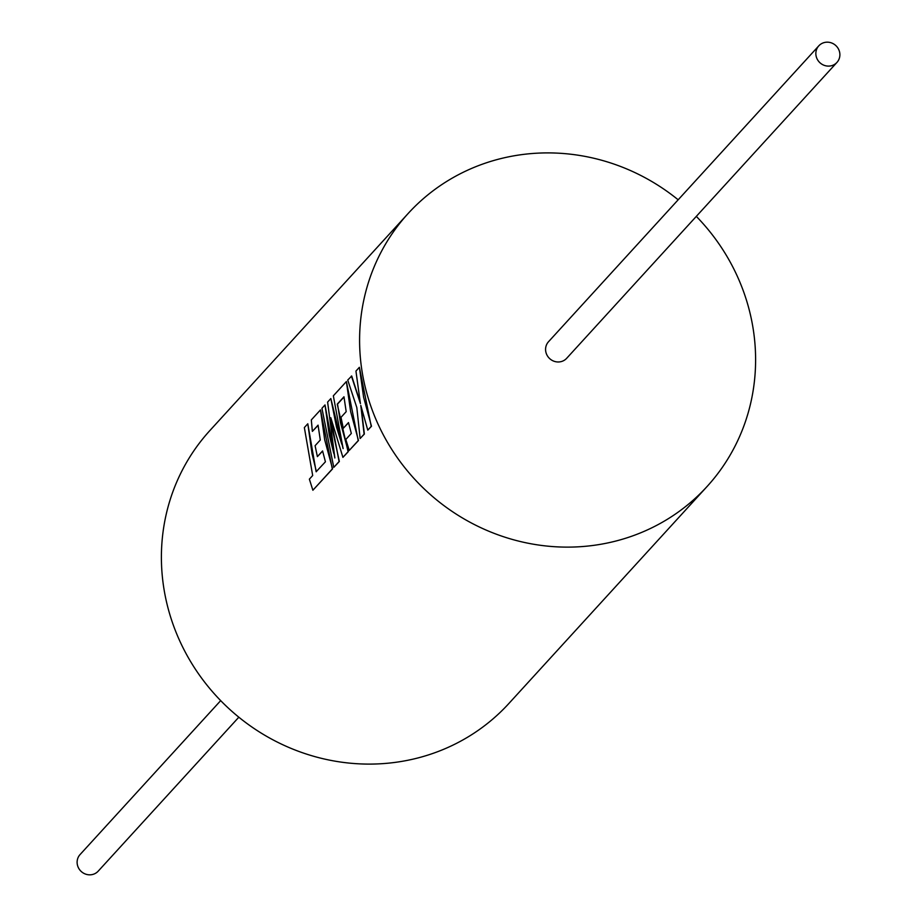 <?xml version="1.0" encoding="UTF-8"?>
<svg xmlns="http://www.w3.org/2000/svg" width="917" height="917" viewBox="0 0 917 917"><rect width="100%" height="100%" fill="white"/><g stroke="black" fill="none" stroke-linecap="round" stroke-linejoin="round"><path stroke-width="1.38" d="M816.29 56.785A12.288 11.692 -137.6 0 1 818.789 45.85A12.288 11.692 -137.6 0 1 830.504 42.606A12.288 11.692 -137.6 0 1 839.445 51.49A12.288 11.692 -137.6 0 1 836.946 62.425A12.288 11.692 -137.6 0 1 825.231 65.669A12.288 11.692 -137.6 0 1 816.29 56.785M836.946 62.425L566.672 358.306A12.288 11.692 -137.6 0 1 554.957 361.539A12.288 11.692 -137.6 0 1 546.016 352.655A12.288 11.692 -137.6 0 1 548.526 341.72L818.789 45.85M238.833 717.197L98.211 871.15A12.288 11.692 -137.6 0 1 86.496 874.394A12.288 11.692 -137.6 0 1 77.555 865.51A12.288 11.692 -137.6 0 1 80.054 854.575L220.688 700.622M696.312 216.378A202.416 192.581 -137.6 0 1 748.295 306.416A202.416 192.581 -137.6 0 1 707.053 486.526L508.855 703.511A202.416 192.581 -137.6 0 1 315.918 756.903A202.416 192.581 -137.6 0 1 168.705 610.584A202.416 192.581 -137.6 0 1 209.947 430.474L408.145 213.489A202.416 192.581 -137.6 0 1 678.167 199.803M316.399 471.67L312.021 453.697L307.803 423.78L304.352 427.551L312.686 475.533L309.373 479.155L312.88 490.251L332.321 468.965L320.48 409.899L311.322 419.917L312.365 431.391L318.061 425.144L320.285 440.011L315.093 445.696L317.385 456.62L322.578 450.935L325.42 461.801L316.136 471.751L307.803 423.78M312.365 431.391L318.084 425.385M312.88 490.251L332.573 468.862L324.698 439.828L320.48 409.899M333.777 453.388L329.226 434.853L325.008 404.936L321.936 408.306L333.777 467.372L339.084 461.56L330.808 417.716L342.912 457.365L348.07 451.726L337.25 404.133L343.967 396.786L346.19 411.653L340.998 417.338L343.29 428.273L348.483 422.577L351.326 433.443L345.801 439.484L349.274 450.396L358.226 440.607L346.385 381.541L333.341 395.823L343.118 448.608L330.842 398.551L327.621 402.082L334.865 457.973L325.008 404.936M341.8 444.229L336.47 426.932L330.842 398.551M349.274 450.396L358.478 440.504L350.603 411.458L346.385 381.541M360.106 402.139L351.692 376.004L347.738 380.062L356.816 407.538L360.129 438.521L364.118 434.154L360.794 405.417L367.786 430.142L371.225 426.371L359.384 367.304L355.945 371.076L360.415 403.595L351.417 376.027M367.786 430.142L371.488 426.267L363.602 397.221L359.384 367.304M707.053 486.526A202.416 192.581 -137.6 0 1 514.116 539.93A202.416 192.581 -137.6 0 1 366.903 393.611A202.416 192.581 -137.6 0 1 408.145 213.489M360.129 438.521L364.37 434.05L361.195 407.159M343.29 428.273L348.529 422.76M342.912 457.365L348.322 451.623L340.448 422.577L337.525 404.099L343.99 397.027M333.777 467.372L339.347 461.457L332.722 431.036L331.358 420.387M317.385 456.62L322.624 451.107"/></g></svg>
